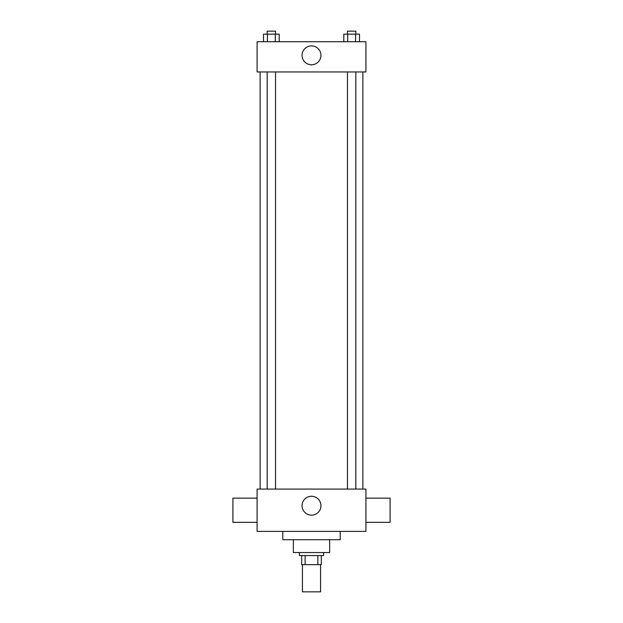 <?xml version="1.0" encoding="UTF-8"?>
<svg xmlns="http://www.w3.org/2000/svg" width="623" height="623" viewBox="0 0 623 623"><rect width="100%" height="100%" fill="white"/><g stroke="black" fill="none" stroke-linecap="round" stroke-linejoin="round"><path stroke-width="0.93" d="M302.435 564.648L302.435 591.85L320.565 591.85L320.565 564.648M317.862 555.576L317.862 564.648L301.68 564.648L301.68 555.576M317.862 564.648L321.32 564.648L321.32 555.576L321.32 564.648M323.594 552.554L323.594 555.576L299.406 555.576L299.406 552.554M305.138 555.576L305.138 564.648M329.637 539.713L329.637 552.554L293.363 552.554L293.363 539.713M340.213 531.396L340.213 539.713L282.787 539.713L282.787 531.396M365.911 531.396L257.089 531.396L257.089 489.078L365.911 489.078L365.911 531.396M302.054 505.705A9.446 9.446 0 0 1 316.219 497.528A9.446 9.446 0 0 1 316.219 513.882A9.446 9.446 0 0 1 302.054 505.705M365.911 498.151L390.091 498.151L390.091 522.331L365.911 522.331M257.089 522.331L232.909 522.331L232.909 498.151L257.089 498.151M365.911 71.957L257.089 71.957L257.089 41.725L365.911 41.725L365.911 71.957M320.946 55.33A9.446 9.446 0 0 1 306.781 63.515A9.446 9.446 0 0 1 306.781 47.153A9.446 9.446 0 0 1 320.946 55.33M359.494 41.725L359.494 34.172L343.787 34.172L343.787 41.725M355.569 34.172L355.569 41.725M347.712 34.172L347.712 41.725M347.47 34.172L347.47 31.15L355.811 31.15L355.811 34.172M279.213 41.725L279.213 34.172L263.506 34.172L263.506 41.725M275.288 34.172L275.288 41.725M267.431 34.172L267.431 41.725M267.189 34.172L267.189 31.15L275.53 31.15L275.53 34.172M260.118 71.957L260.118 489.078M362.882 71.957L362.882 489.078M355.811 489.078L355.811 71.957M347.47 489.078L347.47 71.957M267.189 71.957L267.189 489.078M275.53 71.957L275.53 489.078"/></g></svg>
